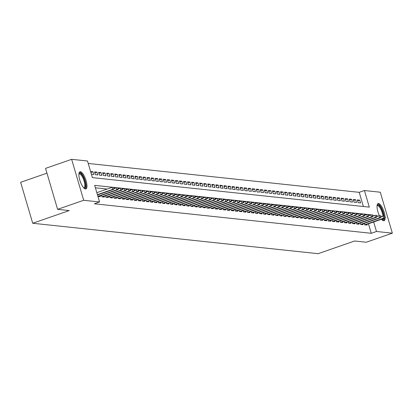 <?xml version="1.0" encoding="UTF-8"?>
<svg xmlns="http://www.w3.org/2000/svg" width="413" height="413" viewBox="0 0 413 413"><rect width="100%" height="100%" fill="white"/><g stroke="black" fill="none" stroke-linecap="round" stroke-linejoin="round"><path stroke-width="0.62" d="M385.112 217.568A9.091 2.901 -109.1 0 1 384.049 220.728A9.091 2.901 -109.1 0 1 383.61 220.774A9.091 2.901 -109.1 0 1 381.524 219.257M379.428 215.792A9.091 2.901 -109.1 0 1 378.086 203.552A9.091 2.901 -109.1 0 1 378.525 203.506A9.091 2.901 -109.1 0 1 385.019 216.267L384.611 216.216L384.942 217.326L385.344 217.367L385.019 216.262M85.47 188.994A9.091 2.901 -109.1 0 1 79.972 180.667A9.091 2.901 -109.1 0 1 79.946 171.772A9.091 2.901 -109.1 0 1 80.385 171.725A9.091 2.901 -109.1 0 1 85.883 180.053A9.091 2.901 -109.1 0 1 85.909 188.947A9.091 2.901 -109.1 0 1 85.47 188.994M46.963 173.161L20.65 182.298L32.704 223.257L318.113 253.68L354.638 241.001L366.259 242.24L392.35 233.18L376.48 231.486L373.682 221.977M32.704 223.257L69.229 210.578L57.608 209.339L45.554 168.375L71.645 159.32L87.51 161.008L92.398 177.616L369.315 207.135L364.426 190.527L380.296 192.221L392.35 233.18M363.378 206.5L359.212 192.339L88.232 163.455M359.212 192.339L364.426 190.527M364.245 223.418L364.658 224.822L367.085 225.08L366.868 224.342M360.203 222.989L360.616 224.393L363.042 224.651L362.826 223.913M356.161 222.555L356.574 223.96L359 224.218L358.783 223.479M352.119 222.127L352.532 223.531L354.958 223.789L354.741 223.051M348.076 221.693L348.489 223.097L350.911 223.356L350.694 222.622M344.034 221.265L344.447 222.669L346.868 222.927L346.652 222.189M339.992 220.836L340.405 222.235L342.826 222.493L342.609 221.76M335.945 220.403L336.358 221.807L338.784 222.065L338.567 221.327M331.902 219.974L332.315 221.373L334.742 221.631L334.525 220.898M327.86 219.54L328.273 220.945L330.699 221.203L330.483 220.465M323.818 219.112L324.231 220.511L326.657 220.769L326.44 220.036M319.776 218.678L320.189 220.083L322.615 220.341L322.398 219.602M315.733 218.25L316.146 219.649L318.573 219.912L318.356 219.174M311.691 217.816L312.104 219.22L314.53 219.479L314.314 218.74M307.649 217.388L308.062 218.787L310.488 219.05L310.271 218.312M303.607 216.954L304.02 218.358L306.446 218.616L306.229 217.878M299.564 216.526L299.977 217.93L302.404 218.188L302.187 217.45M295.522 216.092L295.935 217.496L298.362 217.754L298.145 217.016M291.48 215.663L291.893 217.068L294.319 217.326L294.102 216.588M287.438 215.23L287.851 216.634L290.277 216.892L290.06 216.154M283.395 214.801L283.808 216.206L286.23 216.464L286.013 215.725M279.353 214.368L279.766 215.772L282.187 216.03L281.971 215.297M275.311 213.939L275.719 215.343L278.145 215.601L277.928 214.863M271.264 213.511L271.677 214.91L274.103 215.168L273.886 214.435M267.221 213.077L267.634 214.481L270.061 214.739L269.844 214.001M263.179 212.649L263.592 214.048L266.018 214.306L265.802 213.573M259.137 212.215L259.55 213.619L261.976 213.877L261.759 213.139M255.095 211.786L255.508 213.185L257.934 213.444L257.717 212.71M251.052 211.353L251.465 212.757L253.892 213.015L253.675 212.277M247.01 210.924L247.423 212.323L249.85 212.587L249.633 211.848M242.968 210.491L243.381 211.895L245.807 212.153L245.59 211.415M238.926 210.062L239.339 211.461L241.765 211.724L241.548 210.986M234.883 209.628L235.296 211.033L237.723 211.291L237.506 210.553M230.841 209.2L231.254 210.604L233.681 210.862L233.464 210.124M226.799 208.766L227.212 210.171L229.638 210.429L229.421 209.69M222.757 208.338L223.17 209.742L225.591 210L225.374 209.262M218.714 207.904L219.127 209.308L221.549 209.567L221.332 208.828M214.672 207.476L215.085 208.88L217.506 209.138L217.29 208.4M210.625 207.042L211.038 208.446L213.464 208.704L213.247 207.971M206.583 206.614L206.996 208.018L209.422 208.276L209.205 207.538M202.54 206.185L202.953 207.584L205.38 207.842L205.163 207.109M198.498 205.751L198.911 207.156L201.338 207.414L201.121 206.676M194.456 205.323L194.869 206.722L197.295 206.98L197.078 206.247M190.414 204.889L190.827 206.293L193.253 206.552L193.036 205.813M186.371 204.461L186.784 205.86L189.211 206.118L188.994 205.385M182.329 204.027L182.742 205.431L185.169 205.689L184.952 204.951M178.287 203.599L178.7 204.998L181.126 205.261L180.909 204.523M174.245 203.165L174.658 204.569L177.084 204.827L176.867 204.089M170.202 202.737L170.615 204.141L173.042 204.399L172.825 203.661M166.16 202.303L166.573 203.707L169 203.965L168.783 203.227M162.118 201.874L162.531 203.279L164.952 203.537L164.735 202.798M158.076 201.441L158.489 202.845L160.91 203.103L160.693 202.365M154.034 201.012L154.447 202.416L156.868 202.675L156.651 201.936M149.986 200.579L150.399 201.983L152.825 202.241L152.609 201.503M145.944 200.15L146.357 201.554L148.783 201.812L148.566 201.074M141.902 199.716L142.315 201.121L144.741 201.379L144.524 200.646M137.859 199.288L138.272 200.692L140.699 200.95L140.482 200.212M133.817 198.859L134.23 200.259L136.657 200.517L136.44 199.784M129.775 198.426L130.188 199.83L132.614 200.088L132.397 199.35M125.733 197.997L126.146 199.396L128.572 199.655L128.355 198.921M121.69 197.564L122.103 198.968L124.53 199.226L124.313 198.488M117.648 197.135L118.061 198.534L120.488 198.792L120.271 198.059M113.606 196.702L114.019 198.106L116.445 198.364L116.229 197.626M109.564 196.273L109.977 197.672L112.403 197.935L112.186 197.197M105.522 195.839L105.934 197.244L108.361 197.502L108.144 196.764M101.479 195.411L101.892 196.815L104.319 197.073L104.102 196.335M97.922 196.392L100.271 196.64L100.054 195.901M90.875 172.448L92.94 171.731L90.592 171.483M94.856 172.902L96.983 172.164L94.562 171.906L95.372 174.673L97.798 174.931L96.983 172.164M98.898 173.331L101.03 172.593L98.604 172.335L99.414 175.102L101.841 175.36L101.03 172.593M102.94 173.765L105.072 173.026L102.646 172.768L103.462 175.535L105.883 175.793L105.072 173.026M106.982 174.193L109.115 173.455L106.688 173.197L107.504 175.964L109.925 176.222L109.115 173.455M111.025 174.627L113.157 173.888L110.73 173.625L111.546 176.397L113.973 176.656L113.157 173.888M115.067 175.055L117.199 174.317L114.773 174.059L115.588 176.826L118.015 177.084L117.199 174.317M119.109 175.489L121.241 174.745L118.815 174.487L119.631 177.26L122.057 177.518L121.241 174.745M123.151 175.917L125.284 175.179L122.857 174.921L123.673 177.688L126.099 177.946L125.284 175.179M127.194 176.351L129.326 175.608L126.899 175.349L127.715 178.117L130.141 178.38L129.326 175.608M131.236 176.779L133.368 176.041L130.942 175.783L131.757 178.55L134.184 178.808L133.368 176.041M135.278 177.213L137.41 176.47L134.984 176.212L135.8 178.979L138.226 179.237L137.41 176.47M139.32 177.642L141.452 176.903L139.026 176.645L139.842 179.412L142.268 179.67L141.452 176.903M143.363 178.075L145.495 177.332L143.068 177.074L143.884 179.841L146.31 180.099L145.495 177.332M147.405 178.504L149.537 177.766L147.111 177.507L147.926 180.274L150.353 180.533L149.537 177.766M151.447 178.937L153.579 178.194L151.158 177.936L151.969 180.703L154.395 180.961L153.579 178.194M155.494 179.366L157.621 178.628L155.2 178.37L156.011 181.137L158.437 181.395L157.621 178.628M159.537 179.8L161.669 179.056L159.242 178.798L160.053 181.565L162.479 181.823L161.669 179.056M163.579 180.228L165.711 179.49L163.285 179.232L164.1 181.999L166.522 182.257L165.711 179.49M167.621 180.657L169.753 179.918L167.327 179.66L168.143 182.427L170.564 182.685L169.753 179.918M171.663 181.09L173.796 180.352L171.369 180.094L172.185 182.861L174.606 183.119L173.796 180.352M175.706 181.519L177.838 180.78L175.411 180.522L176.227 183.289L178.653 183.548L177.838 180.78M179.748 181.952L181.88 181.214L179.454 180.951L180.269 183.723L182.696 183.981L181.88 181.214M183.79 182.381L185.922 181.643L183.496 181.384L184.312 184.152L186.738 184.41L185.922 181.643M187.832 182.814L189.965 182.071L187.538 181.813L188.354 184.585L190.78 184.843L189.965 182.071M191.875 183.243L194.007 182.505L191.58 182.247L192.396 185.014L194.822 185.272L194.007 182.505M195.917 183.677L198.049 182.933L195.623 182.675L196.438 185.442L198.865 185.705L198.049 182.933M199.959 184.105L202.091 183.367L199.665 183.109L200.481 185.876L202.907 186.134L202.091 183.367M204.001 184.539L206.133 183.795L203.707 183.537L204.523 186.304L206.949 186.562L206.133 183.795M208.044 184.967L210.176 184.229L207.749 183.971L208.565 186.738L210.991 186.996L210.176 184.229M212.086 185.401L214.218 184.657L211.797 184.399L212.607 187.166L215.034 187.425L214.218 184.657M216.133 185.829L218.26 185.091L215.839 184.833L216.649 187.6L219.076 187.858L218.26 185.091M220.175 186.263L222.302 185.52L219.881 185.261L220.692 188.029L223.118 188.287L222.302 185.52M224.218 186.691L226.35 185.953L223.923 185.695L224.734 188.462L227.16 188.72L226.35 185.953M228.26 187.125L230.392 186.382L227.966 186.124L228.781 188.891L231.203 189.149L230.392 186.382M232.302 187.554L234.434 186.815L232.008 186.557L232.824 189.324L235.245 189.582L234.434 186.815M236.344 187.982L238.477 187.244L236.05 186.986L236.866 189.753L239.292 190.011L238.477 187.244M240.387 188.416L242.519 187.678L240.092 187.419L240.908 190.186L243.334 190.445L242.519 187.678M244.429 188.844L246.561 188.106L244.135 187.848L244.95 190.615L247.377 190.873L246.561 188.106M248.471 189.278L250.603 188.54L248.177 188.276L248.993 191.049L251.419 191.307L250.603 188.54M252.513 189.706L254.645 188.968L252.219 188.71L253.035 191.477L255.461 191.735L254.645 188.968M256.556 190.14L258.688 189.397L256.261 189.139L257.077 191.906L259.503 192.169L258.688 189.397M260.598 190.569L262.73 189.83L260.304 189.572L261.119 192.339L263.546 192.597L262.73 189.83M264.64 191.002L266.772 190.259L264.346 190.001L265.161 192.768L267.588 193.031L266.772 190.259M268.682 191.431L270.814 190.692L268.388 190.434L269.204 193.201L271.63 193.46L270.814 190.692M272.725 191.864L274.857 191.121L272.43 190.863L273.246 193.63L275.672 193.888L274.857 191.121M276.767 192.293L278.899 191.555L276.478 191.296L277.288 194.064L279.715 194.322L278.899 191.555M280.814 192.726L282.941 191.983L280.52 191.725L281.33 194.492L283.757 194.75L282.941 191.983M284.856 193.155L286.989 192.417L284.562 192.159L285.373 194.926L287.799 195.184L286.989 192.417M288.899 193.589L291.031 192.845L288.604 192.587L289.42 195.354L291.841 195.612L291.031 192.845M292.941 194.017L295.073 193.279L292.647 193.021L293.462 195.788L295.884 196.046L295.073 193.279M296.983 194.451L299.115 193.707L296.689 193.449L297.505 196.216L299.931 196.474L299.115 193.707M301.025 194.879L303.157 194.141L300.731 193.883L301.547 196.65L303.973 196.908L303.157 194.141M305.068 195.308L307.2 194.569L304.773 194.311L305.589 197.078L308.015 197.337L307.2 194.569M309.11 195.741L311.242 195.003L308.816 194.74L309.631 197.512L312.058 197.77L311.242 195.003M313.152 196.17L315.284 195.432L312.858 195.173L313.673 197.941L316.1 198.199L315.284 195.432M317.194 196.603L319.326 195.865L316.9 195.602L317.716 198.374L320.142 198.632L319.326 195.865M321.237 197.032L323.369 196.294L320.942 196.036L321.758 198.803L324.184 199.061L323.369 196.294M325.279 197.466L327.411 196.722L324.985 196.464L325.8 199.231L328.227 199.494L327.411 196.722M329.321 197.894L331.453 197.156L329.027 196.898L329.842 199.665L332.269 199.923L331.453 197.156M333.363 198.328L335.495 197.584L333.069 197.326L333.885 200.093L336.311 200.351L335.495 197.584M337.406 198.756L339.538 198.018L337.116 197.76L337.927 200.527L340.353 200.785L339.538 198.018M341.453 199.19L343.58 198.446L341.159 198.188L341.969 200.955L344.396 201.214L343.58 198.446M345.495 199.618L347.627 198.88L345.201 198.622L346.011 201.389L348.438 201.647L347.627 198.88M349.537 200.052L351.67 199.309L349.243 199.051L350.059 201.818L352.48 202.076L351.67 199.309M353.58 200.481L355.712 199.742L353.285 199.484L354.101 202.251L356.522 202.509L355.712 199.742M91.407 174.25L93.756 174.498L92.94 171.731M358.143 202.68L360.564 202.938L359.754 200.171L357.328 199.913L358.143 202.68M113.286 187.347L94.68 185.365L99.564 201.972L94.35 203.785L371.266 233.299L368.463 223.789M107.189 189.066L95.398 187.812M57.608 209.339L83.7 200.279L71.645 159.32M371.266 233.299L376.48 231.486M99.564 201.972L83.7 200.279M371.607 214.93L368.866 214.59M367.968 214.497L364.824 214.161M363.925 214.063L360.781 213.733M359.883 213.635L356.734 213.299M355.841 213.206L352.692 212.871M351.799 212.772L348.649 212.437M347.756 212.344L344.607 212.008M343.714 211.91L340.565 211.575M339.672 211.482L336.523 211.146M335.624 211.048L332.48 210.713M331.582 210.62L328.438 210.284M327.54 210.186L324.396 209.85M323.498 209.758L320.354 209.422M319.455 209.324L316.312 208.988M315.413 208.895L312.269 208.56M311.371 208.462L308.227 208.126M307.329 208.033L304.185 207.698M303.287 207.6L300.143 207.264M299.244 207.171L296.1 206.836M295.202 206.737L292.053 206.407M291.16 206.309L288.011 205.973M287.118 205.881L283.968 205.545M283.075 205.447L279.926 205.111M279.033 205.018L275.884 204.683M274.986 204.585L271.842 204.249M270.943 204.156L267.8 203.821M266.901 203.723L263.757 203.387M262.859 203.294L259.715 202.959M258.817 202.86L255.673 202.525M254.775 202.432L251.631 202.096M250.732 201.998L247.588 201.663M246.69 201.57L243.546 201.234M242.648 201.136L239.504 200.801M238.606 200.708L235.462 200.372M234.563 200.274L231.414 199.938M230.521 199.846L227.372 199.51M226.479 199.417L223.33 199.081M222.437 198.983L219.288 198.648M218.394 198.555L215.245 198.219M214.347 198.121L211.203 197.786M210.305 197.693L207.161 197.357M206.263 197.259L203.119 196.924M202.22 196.831L199.076 196.495M198.178 196.397L195.034 196.061M194.136 195.969L190.992 195.633M190.094 195.535L186.95 195.199M186.051 195.106L182.907 194.771M182.009 194.673L178.865 194.337M177.967 194.244L174.823 193.909M173.925 193.811L170.775 193.475M169.882 193.382L166.733 193.047M165.84 192.948L162.691 192.618M161.798 192.52L158.649 192.184M157.756 192.091L154.607 191.756M153.713 191.658L150.564 191.322M149.666 191.229L146.522 190.894M145.624 190.796L142.48 190.46M141.582 190.367L138.438 190.032M137.539 189.934L134.395 189.598M133.497 189.505L130.353 189.169M129.455 189.071L126.311 188.736M125.413 188.643L122.269 188.307M121.37 188.209L118.226 187.874M117.328 187.781L114.184 187.445M357.622 200.914L359.754 200.171M114.086 188.452L114.494 188.498L114.164 187.388L113.761 187.347L114.086 188.452L112.697 189.35L113.425 189.428L97.504 194.957M97.411 194.657L112.697 189.35L112.114 187.357L96.828 192.664M113.761 187.347L112.114 187.357M113.425 189.428L114.494 188.498M78.919 173.806A7.868 2.509 -109.1 0 1 79.895 173.176A7.868 2.509 -109.1 0 1 84.82 180.94A7.868 2.509 -109.1 0 1 84.293 188.121A7.868 2.509 -109.1 0 1 83.844 187.987M83.622 187.75A7.284 2.323 70.9 0 0 83.958 187.714A7.284 2.323 70.9 0 0 83.937 180.584A7.284 2.323 70.9 0 0 79.533 173.914A7.284 2.323 70.9 0 0 79.182 173.95A7.284 2.323 70.9 0 0 78.893 174.126M85.388 188.984A9.034 2.881 70.9 0 0 84.841 179.774A9.034 2.881 70.9 0 0 79.57 172.071A9.034 2.881 70.9 0 0 79.513 172.066M377.059 205.586A7.868 2.509 -109.1 0 1 381.493 208.947A7.868 2.509 -109.1 0 1 383.677 216.221M382.913 216.247A7.284 2.323 70.9 0 0 380.879 209.386A7.284 2.323 70.9 0 0 377.322 205.731A7.284 2.323 70.9 0 0 377.033 205.906M383.527 220.764A9.034 2.881 70.9 0 0 384.255 218.307M384.121 216.221A9.034 2.881 70.9 0 0 381.684 208.431A9.034 2.881 70.9 0 0 377.658 203.846M383.641 218.518A7.868 2.509 -109.1 0 1 381.984 219.768M381.762 219.53A7.284 2.323 70.9 0 0 382.097 219.494A7.284 2.323 70.9 0 0 382.691 218.849M118.128 188.886L118.536 188.927L118.206 187.822L117.803 187.776L118.128 188.886L116.74 189.779L117.468 189.856L98.485 196.449M97.902 196.32L116.74 189.779L116.156 187.786L114.458 188.38M117.803 187.776L116.156 187.786M117.468 189.856L118.536 188.927M122.171 189.314L122.578 189.355L122.253 188.251L121.845 188.209L122.171 189.314L120.782 190.212L121.51 190.29L102.527 196.882M101.882 196.774L120.782 190.212L120.198 188.22L118.5 188.808M121.845 188.209L120.198 188.22M121.51 190.29L122.578 189.355M126.213 189.748L126.621 189.789L126.295 188.679L125.888 188.638L126.213 189.748L124.829 190.641L125.552 190.718L106.569 197.311M105.924 197.207L124.829 190.641L124.241 188.648L122.542 189.242M125.888 188.638L124.241 188.648M125.552 190.718L126.621 189.789M130.255 190.176L130.663 190.217L130.338 189.113L129.93 189.071L130.255 190.176L128.871 191.074L129.599 191.152L110.612 197.744M109.966 197.636L128.871 191.074L128.283 189.082L126.584 189.67M129.93 189.071L128.283 189.082M129.599 191.152L130.663 190.217M134.302 190.61L134.705 190.651L134.38 189.541L133.972 189.5L134.302 190.61L132.914 191.503L133.642 191.58L114.654 198.173M114.009 198.07L132.914 191.503L132.325 189.51L130.627 190.099M133.972 189.5L132.325 189.51M133.642 191.58L134.705 190.651M138.345 191.038L138.747 191.08L138.422 189.975L138.014 189.934L138.345 191.038L136.956 191.937L137.684 192.014L118.696 198.607M118.051 198.498L136.956 191.937L136.367 189.944L134.669 190.532M138.014 189.934L136.367 189.944M137.684 192.014L138.747 191.08M142.387 191.467L142.79 191.513L142.464 190.403L142.062 190.362L142.387 191.467L140.998 192.365L141.726 192.443L122.738 199.035M122.093 198.932L140.998 192.365L140.41 190.372L138.711 190.961M142.062 190.362L140.41 190.372M141.726 192.443L142.79 191.513M146.429 191.9L146.832 191.942L146.507 190.837L146.104 190.791L146.429 191.9L145.04 192.799L145.768 192.876L126.781 199.464M126.135 199.36L145.04 192.799L144.452 190.806L142.753 191.395M146.104 190.791L144.452 190.806M145.768 192.876L146.832 191.942M150.471 192.329L150.874 192.375L150.549 191.265L150.146 191.224L150.471 192.329L149.083 193.227L149.811 193.305L130.823 199.897M130.178 199.789L149.083 193.227L148.494 191.234L146.796 191.823M150.146 191.224L148.494 191.234M149.811 193.305L150.874 192.375M154.514 192.763L154.916 192.804L154.591 191.699L154.188 191.653L154.514 192.763L153.125 193.661L153.853 193.738L134.865 200.326M134.22 200.222L153.125 193.661L152.536 191.668L150.838 192.257M154.188 191.653L152.536 191.668M153.853 193.738L154.916 192.804M158.556 193.191L158.959 193.238L158.633 192.128L158.231 192.086L158.556 193.191L157.167 194.089L157.895 194.167L138.907 200.759M138.262 200.651L157.167 194.089L156.579 192.097L154.88 192.685M158.231 192.086L156.579 192.097M157.895 194.167L158.959 193.238M162.598 193.625L163.001 193.666L162.676 192.561L162.273 192.515L162.598 193.625L161.209 194.518L161.937 194.6L142.95 201.188M142.304 201.085L161.209 194.518L160.626 192.525L158.922 193.119M162.273 192.515L160.626 192.525M161.937 194.6L163.001 193.666M166.64 194.053L167.043 194.1L166.718 192.99L166.315 192.948L166.64 194.053L165.252 194.951L165.98 195.029L146.992 201.621M146.347 201.513L165.252 194.951L164.668 192.959L162.97 193.547M166.315 192.948L164.668 192.959M165.98 195.029L167.043 194.1M170.683 194.487L171.085 194.528L170.76 193.423L170.357 193.377L170.683 194.487L169.294 195.38L170.022 195.457L151.039 202.05M150.389 201.947L169.294 195.38L168.71 193.387L167.012 193.981M170.357 193.377L168.71 193.387M170.022 195.457L171.085 194.528M174.725 194.915L175.127 194.962L174.802 193.852L174.4 193.811L174.725 194.915L173.336 195.814L174.064 195.891L155.081 202.484M154.431 202.375L173.336 195.814L172.753 193.821L171.054 194.409M174.4 193.811L172.753 193.821M174.064 195.891L175.127 194.962M178.767 195.349L179.175 195.39L178.844 194.286L178.442 194.239L178.767 195.349L177.378 196.242L178.106 196.32L159.124 202.912M158.473 202.809L177.378 196.242L176.795 194.249L175.097 194.843M178.442 194.239L176.795 194.249M178.106 196.32L179.175 195.39M182.809 195.777L183.217 195.824L182.892 194.714L182.484 194.673L182.809 195.777L181.421 196.676L182.148 196.753L163.166 203.346M162.516 203.237L181.421 196.676L180.837 194.683L179.139 195.272M182.484 194.673L180.837 194.683M182.148 196.753L183.217 195.824M186.852 196.211L187.259 196.252L186.934 195.148L186.526 195.101L186.852 196.211L185.468 197.104L186.191 197.182L167.208 203.774M166.563 203.671L185.468 197.104L184.879 195.112L183.181 195.705M186.526 195.101L184.879 195.112M186.191 197.182L187.259 196.252M190.894 196.64L191.302 196.681L190.976 195.576L190.569 195.535L190.894 196.64L189.51 197.538L190.238 197.615L171.25 204.208M170.605 204.099L189.51 197.538L188.922 195.545L187.223 196.134M190.569 195.535L188.922 195.545M190.238 197.615L191.302 196.681M194.941 197.073L195.344 197.115L195.019 196.005L194.611 195.963L194.941 197.073L193.552 197.966L194.28 198.044L175.293 204.636M174.647 204.533L193.552 197.966L192.964 195.974L191.265 196.562M194.611 195.963L192.964 195.974M194.28 198.044L195.344 197.115M198.983 197.502L199.386 197.543L199.061 196.438L198.653 196.397L198.983 197.502L197.595 198.4L198.323 198.477L179.335 205.07M178.69 204.962L197.595 198.4L197.006 196.407L195.308 196.996M198.653 196.397L197.006 196.407M198.323 198.477L199.386 197.543M203.026 197.935L203.428 197.977L203.103 196.867L202.7 196.825L203.026 197.935L201.637 198.829L202.365 198.906L183.377 205.498M182.732 205.395L201.637 198.829L201.048 196.836L199.35 197.424M202.7 196.825L201.048 196.836M202.365 198.906L203.428 197.977M207.068 198.364L207.471 198.405L207.145 197.3L206.743 197.259L207.068 198.364L205.679 199.262L206.407 199.34L187.419 205.932M186.774 205.824L205.679 199.262L205.091 197.269L203.392 197.858M206.743 197.259L205.091 197.269M206.407 199.34L207.471 198.405M211.11 198.792L211.513 198.839L211.188 197.729L210.785 197.688L211.11 198.792L209.721 199.691L210.449 199.768L191.462 206.361M190.816 206.257L209.721 199.691L209.133 197.698L207.434 198.286M210.785 197.688L209.133 197.698M210.449 199.768L211.513 198.839M215.152 199.226L215.555 199.267L215.23 198.163L214.827 198.116L215.152 199.226L213.764 200.124L214.492 200.202L195.504 206.789M194.859 206.686L213.764 200.124L213.175 198.132L211.477 198.72M214.827 198.116L213.175 198.132M214.492 200.202L215.555 199.267M219.195 199.655L219.597 199.701L219.272 198.591L218.869 198.55L219.195 199.655L217.806 200.553L218.534 200.63L199.546 207.223M198.901 207.114L217.806 200.553L217.217 198.56L215.519 199.149M218.869 198.55L217.217 198.56M218.534 200.63L219.597 199.701M223.237 200.088L223.639 200.129L223.314 199.025L222.912 198.978L223.237 200.088L221.848 200.986L222.576 201.064L203.588 207.651M202.943 207.548L221.848 200.986L221.26 198.994L219.561 199.582M222.912 198.978L221.26 198.994M222.576 201.064L223.639 200.129M227.279 200.517L227.682 200.563L227.356 199.453L226.954 199.412L227.279 200.517L225.89 201.415L226.618 201.492L207.631 208.085M206.985 207.976L225.89 201.415L225.307 199.422L223.609 200.011M226.954 199.412L225.307 199.422M226.618 201.492L227.682 200.563M231.321 200.95L231.724 200.992L231.399 199.887L230.996 199.84L231.321 200.95L229.933 201.843L230.661 201.926L211.678 208.513M211.028 208.41L229.933 201.843L229.349 199.851L227.651 200.444M230.996 199.84L229.349 199.851M230.661 201.926L231.724 200.992M235.364 201.379L235.766 201.425L235.441 200.315L235.038 200.274L235.364 201.379L233.975 202.277L234.703 202.355L215.72 208.947M215.07 208.839L233.975 202.277L233.391 200.284L231.693 200.873M235.038 200.274L233.391 200.284M234.703 202.355L235.766 201.425M239.406 201.812L239.814 201.854L239.483 200.749L239.081 200.703L239.406 201.812L238.017 202.706L238.745 202.783L219.762 209.376M219.112 209.272L238.017 202.706L237.434 200.713L235.735 201.307M239.081 200.703L237.434 200.713M238.745 202.783L239.814 201.854M243.448 202.241L243.856 202.287L243.525 201.177L243.123 201.136L243.448 202.241L242.059 203.139L242.787 203.217L223.805 209.809M223.154 209.701L242.059 203.139L241.476 201.146L239.777 201.735M243.123 201.136L241.476 201.146M242.787 203.217L243.856 202.287M247.49 202.675L247.898 202.716L247.573 201.611L247.165 201.565L247.49 202.675L246.102 203.568L246.829 203.645L227.847 210.238M227.202 210.134L246.102 203.568L245.518 201.575L243.82 202.169M247.165 201.565L245.518 201.575M246.829 203.645L247.898 202.716M251.532 203.103L251.94 203.144L251.615 202.04L251.207 201.998L251.532 203.103L250.149 204.001L250.877 204.079L231.889 210.671M231.244 210.563L250.149 204.001L249.56 202.009L247.862 202.597M251.207 201.998L249.56 202.009M250.877 204.079L251.94 203.144M255.575 203.537L255.983 203.578L255.657 202.473L255.249 202.427L255.575 203.537L254.191 204.43L254.919 204.507L235.931 211.1M235.286 210.997L254.191 204.43L253.603 202.437L251.904 203.031M255.249 202.427L253.603 202.437M254.919 204.507L255.983 203.578M259.622 203.965L260.025 204.007L259.7 202.902L259.292 202.86L259.622 203.965L258.233 204.863L258.961 204.941L239.974 211.533M239.328 211.425L258.233 204.863L257.645 202.871L255.946 203.459M259.292 202.86L257.645 202.871M258.961 204.941L260.025 204.007M263.664 204.399L264.067 204.44L263.742 203.33L263.339 203.289L263.664 204.399L262.276 205.292L263.004 205.369L244.016 211.962M243.371 211.859L262.276 205.292L261.687 203.299L259.989 203.888M263.339 203.289L261.687 203.299M263.004 205.369L264.067 204.44M267.707 204.827L268.109 204.869L267.784 203.764L267.381 203.723L267.707 204.827L266.318 205.726L267.046 205.803L248.058 212.396M247.413 212.287L266.318 205.726L265.729 203.733L264.031 204.321M267.381 203.723L265.729 203.733M267.046 205.803L268.109 204.869M271.749 205.261L272.152 205.302L271.826 204.192L271.424 204.151L271.749 205.261L270.36 206.154L271.088 206.232L252.1 212.824M251.455 212.721L270.36 206.154L269.772 204.161L268.073 204.75M271.424 204.151L269.772 204.161M271.088 206.232L272.152 205.302M275.791 205.689L276.194 205.731L275.869 204.626L275.466 204.585L275.791 205.689L274.402 206.588L275.13 206.665L256.143 213.253M255.497 213.149L274.402 206.588L273.814 204.595L272.115 205.184M275.466 204.585L273.814 204.595M275.13 206.665L276.194 205.731M279.833 206.118L280.236 206.164L279.911 205.054L279.508 205.013L279.833 206.118L278.445 207.016L279.173 207.094L260.185 213.686M259.54 213.578L278.445 207.016L277.856 205.024L276.158 205.612M279.508 205.013L277.856 205.024M279.173 207.094L280.236 206.164M283.876 206.552L284.278 206.593L283.953 205.488L283.55 205.442L283.876 206.552L282.487 207.45L283.215 207.527L264.227 214.115M263.582 214.011L282.487 207.45L281.898 205.457L280.2 206.046M283.55 205.442L281.898 205.457M283.215 207.527L284.278 206.593M287.918 206.98L288.32 207.027L287.995 205.917L287.593 205.875L287.918 206.98L286.529 207.878L287.257 207.956L268.269 214.548M267.624 214.44L286.529 207.878L285.946 205.886L284.247 206.474M287.593 205.875L285.946 205.886M287.257 207.956L288.32 207.027M291.96 207.414L292.363 207.455L292.037 206.35L291.635 206.304L291.96 207.414L290.571 208.312L291.299 208.389L272.317 214.977M271.666 214.874L290.571 208.312L289.988 206.319L288.289 206.908M291.635 206.304L289.988 206.319M291.299 208.389L292.363 207.455M296.002 207.842L296.405 207.889L296.08 206.779L295.677 206.737L296.002 207.842L294.614 208.741L295.341 208.818L276.359 215.41M275.708 215.302L294.614 208.741L294.03 206.748L292.332 207.336M295.677 206.737L294.03 206.748M295.341 208.818L296.405 207.889M300.045 208.276L300.452 208.317L300.122 207.212L299.719 207.166L300.045 208.276L298.656 209.169L299.384 209.246L280.401 215.839M279.751 215.736L298.656 209.169L298.072 207.176L296.374 207.77M299.719 207.166L298.072 207.176M299.384 209.246L300.452 208.317M304.087 208.704L304.495 208.751L304.164 207.641L303.761 207.6L304.087 208.704L302.698 209.603L303.426 209.68L284.443 216.273M283.793 216.164L302.698 209.603L302.115 207.61L300.416 208.198M303.761 207.6L302.115 207.61M303.426 209.68L304.495 208.751M308.129 209.138L308.537 209.179L308.212 208.075L307.804 208.028L308.129 209.138L306.74 210.031L307.468 210.109L288.486 216.701M287.84 216.598L306.74 210.031L306.157 208.038L304.458 208.632M307.804 208.028L306.157 208.038M307.468 210.109L308.537 209.179M312.171 209.567L312.579 209.613L312.254 208.503L311.846 208.462L312.171 209.567L310.788 210.465L311.51 210.542L292.528 217.135M291.883 217.026L310.788 210.465L310.199 208.472L308.501 209.061M311.846 208.462L310.199 208.472M311.51 210.542L312.579 209.613M316.213 210L316.621 210.041L316.296 208.937L315.888 208.89L316.213 210L314.83 210.893L315.558 210.971L296.57 217.563M295.925 217.46L314.83 210.893L314.241 208.901L312.543 209.494M315.888 208.89L314.241 208.901M315.558 210.971L316.621 210.041M320.261 210.429L320.664 210.47L320.338 209.365L319.93 209.324L320.261 210.429L318.872 211.327L319.6 211.404L300.612 217.997M299.967 217.888L318.872 211.327L318.284 209.334L316.585 209.923M319.93 209.324L318.284 209.334M319.6 211.404L320.664 210.47M324.303 210.862L324.706 210.904L324.381 209.799L323.973 209.752L324.303 210.862L322.914 211.755L323.642 211.833L304.655 218.425M304.009 218.322L322.914 211.755L322.326 209.763L320.627 210.356M323.973 209.752L322.326 209.763M323.642 211.833L324.706 210.904M328.345 211.291L328.748 211.332L328.423 210.227L328.02 210.186L328.345 211.291L326.957 212.189L327.685 212.267L308.697 218.859M308.052 218.751L326.957 212.189L326.368 210.196L324.67 210.785M328.02 210.186L326.368 210.196M327.685 212.267L328.748 211.332M332.388 211.724L332.79 211.766L332.465 210.656L332.062 210.615L332.388 211.724L330.999 212.618L331.727 212.695L312.739 219.288M312.094 219.184L330.999 212.618L330.41 210.625L328.712 211.213M332.062 210.615L330.41 210.625M331.727 212.695L332.79 211.766M336.43 212.153L336.832 212.194L336.507 211.089L336.105 211.048L336.43 212.153L335.041 213.051L335.769 213.129L316.781 219.721M316.136 219.613L335.041 213.051L334.453 211.058L332.754 211.647M336.105 211.048L334.453 211.058M335.769 213.129L336.832 212.194M340.472 212.581L340.875 212.628L340.549 211.518L340.147 211.477L340.472 212.581L339.083 213.48L339.811 213.557L320.824 220.15M320.178 220.046L339.083 213.48L338.495 211.487L336.796 212.076M340.147 211.477L338.495 211.487M339.811 213.557L340.875 212.628M344.514 213.015L344.917 213.056L344.592 211.952L344.189 211.91L344.514 213.015L343.126 213.913L343.853 213.991L324.866 220.578M324.22 220.475L343.126 213.913L342.537 211.921L340.839 212.509M344.189 211.91L342.537 211.921M343.853 213.991L344.917 213.056M348.557 213.444L348.959 213.49L348.634 212.38L348.231 212.339L348.557 213.444L347.168 214.342L347.896 214.419L328.908 221.012M328.263 220.903L347.168 214.342L346.584 212.349L344.881 212.938M348.231 212.339L346.584 212.349M347.896 214.419L348.959 213.49M352.599 213.877L353.001 213.919L352.676 212.814L352.274 212.767L352.599 213.877L351.21 214.775L351.938 214.853L332.95 221.44M332.305 221.337L351.21 214.775L350.627 212.783L348.928 213.371M352.274 212.767L350.627 212.783M351.938 214.853L353.001 213.919M356.641 214.306L357.044 214.352L356.718 213.242L356.316 213.201L356.641 214.306L355.252 215.204L355.98 215.281L336.998 221.874M336.347 221.766L355.252 215.204L354.669 213.211L352.97 213.8M356.316 213.201L354.669 213.211M355.98 215.281L357.044 214.352M360.683 214.739L361.086 214.781L360.761 213.676L360.358 213.629L360.683 214.739L359.295 215.638L360.022 215.715L341.04 222.302M340.389 222.199L359.295 215.638L358.711 213.645L357.013 214.233M360.358 213.629L358.711 213.645M360.022 215.715L361.086 214.781M364.725 215.168L365.133 215.214L364.803 214.104L364.4 214.063L364.725 215.168L363.337 216.066L364.065 216.144L345.082 222.736M344.432 222.628L363.337 216.066L362.753 214.073L361.055 214.662M364.4 214.063L362.753 214.073M364.065 216.144L365.133 215.214M368.768 215.601L369.176 215.643L368.85 214.538L368.442 214.492L368.768 215.601L367.379 216.495L368.107 216.572L349.124 223.165M348.474 223.061L367.379 216.495L366.796 214.502L365.097 215.096M368.442 214.492L366.796 214.502M368.107 216.572L369.176 215.643M372.81 216.03L373.218 216.076L372.893 214.966L372.485 214.925L372.81 216.03L371.426 216.928L372.149 217.006L353.167 223.598M352.521 223.49L371.426 216.928L370.838 214.936L369.139 215.524M372.485 214.925L370.838 214.936M372.149 217.006L373.218 216.076M376.852 216.464L377.26 216.505L376.935 215.4L376.527 215.354L376.852 216.464L375.469 217.357L376.197 217.434L357.209 224.027M356.564 223.923L375.469 217.357L374.88 215.364L373.182 215.958M376.527 215.354L374.88 215.364M376.197 217.434L377.26 216.505M380.9 216.892L381.302 216.939L380.977 215.829L380.569 215.787L380.9 216.892L379.511 217.79L380.239 217.868L361.251 224.46M360.606 224.352L379.511 217.79L378.922 215.798L377.224 216.386M380.569 215.787L378.922 215.798M380.239 217.868L381.302 216.939M384.942 217.326L383.553 218.219L384.281 218.296L365.293 224.889M364.648 224.786L383.553 218.219L382.965 216.226L381.266 216.82M384.611 216.216L382.965 216.226M384.281 218.296L385.344 217.367"/></g></svg>
